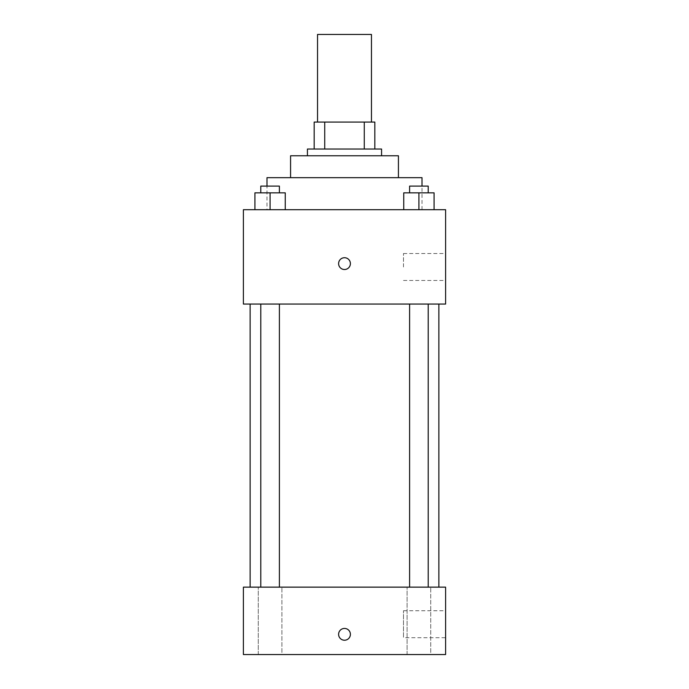 <?xml version="1.0" encoding="UTF-8"?>
<svg xmlns="http://www.w3.org/2000/svg" width="689" height="689" viewBox="0 0 689 689"><rect width="100%" height="100%" fill="white"/><g stroke="black" fill="none" stroke-linecap="round" stroke-linejoin="round"><path stroke-width="0.52" stroke-dasharray="3.44 2.58" d="M317.543 34.45L371.457 34.45M344.5 122.074L317.543 122.074L344.5 122.074M364.274 149.031L364.274 122.074L374.833 122.074L374.833 149.031L324.726 149.031L374.833 149.031M364.274 122.074L314.167 122.074M324.726 149.031L314.167 149.031L324.726 149.031L324.726 122.074M381.568 149.031L307.432 149.031M307.432 155.774L381.568 155.774L307.432 155.774M398.423 155.774L290.577 155.774M290.577 177.676L398.423 177.676L290.577 177.676M422.012 177.676L266.988 177.676M266.988 209.697L422.012 209.697L266.988 209.697L266.988 186.108M254.921 209.697L285.255 209.697L254.921 209.697L285.255 209.697L254.921 209.697L285.255 209.697L270.088 209.697L270.088 192.842L254.921 192.842L279.389 192.842L254.921 192.842L254.921 209.697L270.088 209.697L254.921 209.697L254.921 192.842L254.921 209.697L285.255 209.697L270.088 209.697L270.088 192.842L285.255 192.842L260.786 192.842L285.255 192.842L285.255 209.697L285.255 192.842M403.745 209.697L434.079 209.697L403.745 209.697L434.079 209.697L403.745 209.697L434.079 209.697L418.912 209.697L418.912 192.842L403.745 192.842L428.213 192.842L403.745 192.842L403.745 209.697L418.912 209.697L403.745 209.697L403.745 192.842L403.745 209.697L434.079 209.697L418.912 209.697L418.912 192.842L434.079 192.842L409.611 192.842L434.079 192.842L434.079 209.697L434.079 192.842M445.602 209.697L243.398 209.697L243.398 304.056L445.602 304.056L445.602 209.697M243.398 263.62L243.398 257.72L243.398 263.62M344.5 304.056L250.133 304.056L344.5 304.056M418.912 304.056L428.213 304.056L418.912 304.056M270.088 304.056L260.786 304.056L270.088 304.056M445.602 266.988L445.602 253.509L445.602 266.988M344.5 257.72A5.9 5.9 0 0 0 339.393 266.565A5.9 5.9 0 0 0 349.607 266.565A5.9 5.9 0 0 0 344.5 257.72A5.9 5.9 0 0 0 339.393 266.565A5.9 5.9 0 0 0 349.607 266.565A5.9 5.9 0 0 0 344.5 257.72M344.5 269.511A5.9 5.9 0 0 1 339.393 260.666A5.9 5.9 0 0 1 349.607 260.666A5.9 5.9 0 0 1 344.5 269.511M403.487 266.988L403.487 253.509L403.487 266.988M344.5 587.149L250.133 587.149L344.5 587.149M418.912 587.149L430.72 587.149L418.912 587.149M270.088 587.149L258.28 587.149L270.088 587.149M445.602 587.149L243.398 587.149L243.398 654.55L445.602 654.55L445.602 587.149M344.5 628.428A5.9 5.9 0 0 0 339.393 637.282A5.9 5.9 0 0 0 349.607 637.282A5.9 5.9 0 0 0 344.5 628.428A5.9 5.9 0 0 0 339.393 637.282A5.9 5.9 0 0 0 349.607 637.282A5.9 5.9 0 0 0 344.5 628.428M243.398 640.227L243.398 628.428L243.398 640.227M445.602 637.695L445.602 610.738L445.602 637.695L403.487 637.695L403.487 610.738L403.487 637.695M430.72 654.55L407.104 654.55L430.72 654.55L407.104 654.55L430.72 654.55L430.72 587.149L430.72 654.55M281.896 654.55L258.28 654.55L281.896 654.55L258.28 654.55L281.896 654.55L281.896 587.149L281.896 654.55M344.5 640.227A5.9 5.9 0 0 1 339.393 631.382A5.9 5.9 0 0 1 349.607 631.382A5.9 5.9 0 0 1 344.5 640.227M409.611 192.842L409.611 186.108L428.213 186.108L409.611 186.108L428.213 186.108L428.213 192.842M418.912 209.697L418.912 192.842M260.786 192.842L260.786 186.108L279.389 186.108L260.786 186.108L279.389 186.108L279.389 192.842M270.088 209.697L270.088 192.842M422.012 209.697L422.012 186.108M403.487 280.466L445.602 280.466M403.487 253.509L445.602 253.509M279.389 587.149L279.389 304.056M260.786 587.149L260.786 304.056M428.213 587.149L428.213 304.056M409.611 587.149L409.611 304.056M258.28 654.55L258.28 587.149L258.28 654.55M407.104 654.55L407.104 587.149L407.104 654.55M403.487 610.738L445.602 610.738"/><path stroke-width="1.03" d="M371.457 122.074L371.457 34.45L317.543 34.45L317.543 122.074M324.726 149.031L324.726 122.074L314.167 122.074L314.167 149.031L314.167 122.074M324.726 122.074L374.833 122.074L374.833 149.031M364.274 149.031L364.274 122.074M307.432 155.774L307.432 149.031L381.568 149.031L381.568 155.774M290.577 177.676L290.577 155.774L398.423 155.774L398.423 177.676M266.988 186.108L266.988 177.676L422.012 177.676L422.012 186.108M243.398 209.697L445.602 209.697L445.602 304.056L243.398 304.056L243.398 209.697M344.5 269.511A5.9 5.9 0 0 1 339.393 260.666A5.9 5.9 0 0 1 349.607 260.666A5.9 5.9 0 0 1 344.5 269.511M243.398 587.149L445.602 587.149L445.602 654.55L243.398 654.55L243.398 587.149M344.5 640.227A5.9 5.9 0 0 1 339.393 631.382A5.9 5.9 0 0 1 349.607 631.382A5.9 5.9 0 0 1 344.5 640.227M403.745 209.697L403.745 192.842L434.079 192.842L434.079 209.697L434.079 192.842M418.912 209.697L418.912 192.842M428.213 192.842L428.213 186.108L409.611 186.108L409.611 192.842M254.921 209.697L254.921 192.842L285.255 192.842L285.255 209.697L285.255 192.842M270.088 209.697L270.088 192.842M279.389 192.842L279.389 186.108L260.786 186.108L260.786 192.842M438.867 587.149L438.867 304.056M250.133 587.149L250.133 304.056M409.611 304.056L409.611 587.149M428.213 304.056L428.213 587.149M279.389 587.149L279.389 304.056M260.786 587.149L260.786 304.056"/></g></svg>
